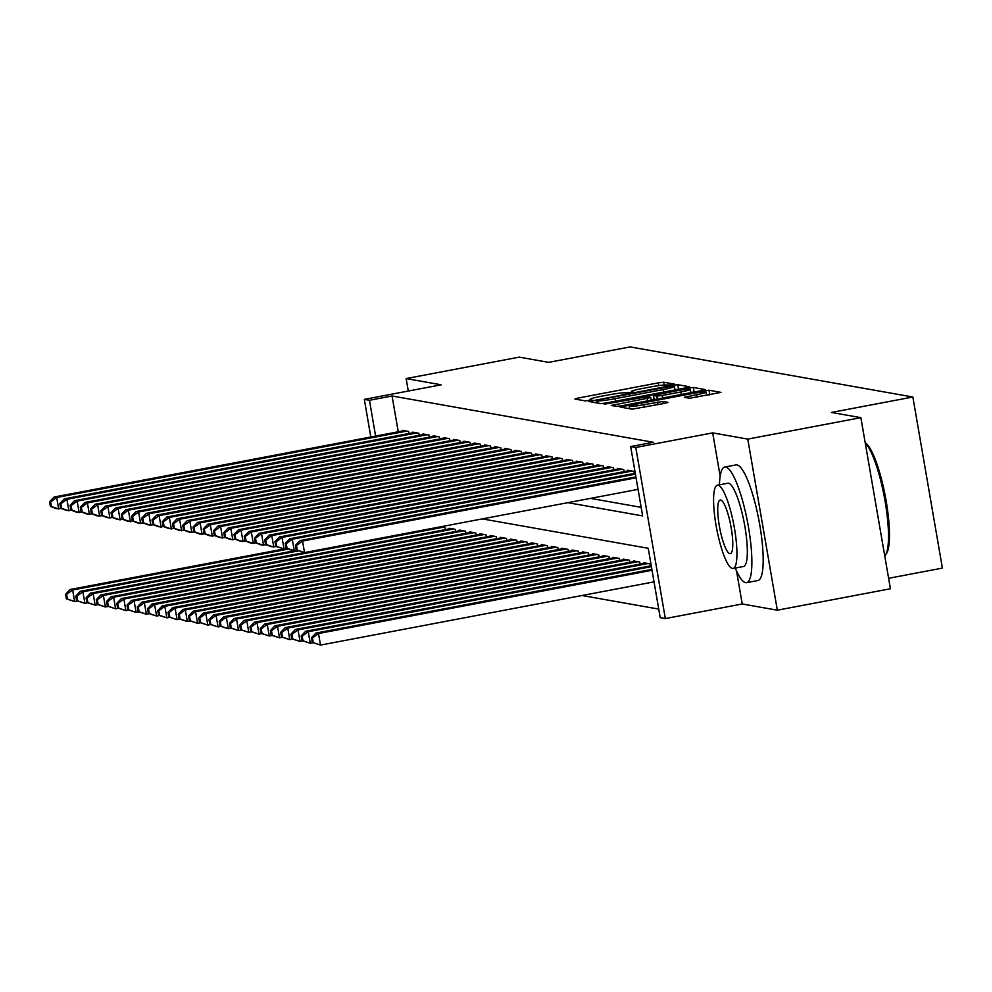<?xml version="1.0" encoding="UTF-8"?>
<svg xmlns="http://www.w3.org/2000/svg" width="992" height="992" viewBox="0 0 992 992"><rect width="100%" height="100%" fill="white"/><g stroke="black" fill="none" stroke-linecap="round" stroke-linejoin="round"><path stroke-width="1.49" d="M671.981 384.809L674.386 384.102L663.698 382.205L658.254 382.875L578.324 398.028L574.889 399.044L585.578 400.929L591.877 399.801L590.414 399.516A14.781 1.128 -9.8 0 1 590.054 399.33A14.781 1.128 -9.8 0 1 601.4 396.242L608.059 394.99A14.781 1.128 -9.8 0 1 625.493 392.857L630.689 392.646L633.169 391.964L631.706 391.679A14.781 1.128 -9.8 0 1 631.346 391.505A14.781 1.128 -9.8 0 1 642.704 388.418L649.363 387.153A14.781 1.128 -9.8 0 1 666.785 385.032L671.981 384.809M689.564 398.263L720.973 392.386L708.995 390.228L703.551 390.898L620.087 407.018L632.053 409.175L664.59 403.372L668.137 402.405L662.941 401.45L644.068 404.662A12.363 0.942 -9.8 0 1 629.201 406.286A12.363 0.942 -9.8 0 1 638.687 403.707L691.312 393.737A12.363 0.942 -9.8 0 1 706.18 392.113A12.363 0.942 -9.8 0 1 696.694 394.692L684.368 397.308L689.564 398.263M860.87 417.657L890.419 588.752L777.331 610.192L747.77 439.096L860.87 417.657L831.42 412.449L912.851 397.011L630.118 346.915L548.688 362.353L519.238 357.132L406.137 378.572L441.229 384.797L364.324 399.367L369.446 400.284L392.063 395.994L653.282 442.271L630.664 446.561L635.785 447.466L665.334 618.562L660.213 617.656L648.235 548.291L482.31 518.89M747.77 439.096L712.69 432.884L635.785 447.466M686.154 387.81L689.589 386.793L677.734 384.698L672.278 385.355L588.814 401.475L600.792 403.632L606.236 402.963L686.154 387.81M693.371 387.463L705.225 389.558L701.79 390.588L621.872 405.74L616.416 406.398L611.233 405.443L647.193 398.338L650.74 397.37L647.255 396.713L604.178 404.203L687.915 388.12L693.371 387.463L694.152 392.038M406.137 378.572L408.295 391.034M408.964 433.516L408.605 431.421L402.467 430.33L402.566 430.974M419.219 435.327L418.847 433.231L412.709 432.152L412.821 432.785M429.462 437.137L429.102 435.054L422.952 433.963L423.063 434.595M439.704 438.96L439.344 436.864L433.194 435.773L433.306 436.418M449.946 440.77L449.587 438.687L443.436 437.596L443.548 438.228M460.189 442.593L459.829 440.498L453.679 439.406L453.79 440.039M470.431 444.404L470.072 442.308L463.921 441.217L464.033 441.862M480.674 446.214L480.314 444.131L474.164 443.04L474.275 443.672M490.916 448.037L490.556 445.941L484.418 444.85L484.518 445.482M501.171 449.847L500.799 447.752L494.661 446.66L494.772 447.305M511.413 451.658L511.054 449.574L504.903 448.483L505.015 449.116M521.656 453.48L521.296 451.385L515.146 450.294L515.257 450.938M531.898 455.291L531.538 453.195L525.388 452.116L525.5 452.749M542.14 457.101L541.781 455.018L535.63 453.927L535.742 454.559M552.383 458.924L552.023 456.828L545.873 455.737L545.984 456.382M562.625 460.734L562.266 458.639L556.115 457.56L556.227 458.192M572.868 462.545L572.508 460.462L566.37 459.37L566.469 460.003M583.122 464.368L582.75 462.272L576.612 461.181L576.724 461.826M593.365 466.178L593.005 464.082L586.855 463.004L586.966 463.636M603.607 468.001L603.248 465.905L597.097 464.814L597.209 465.446M613.85 469.811L613.49 467.716L607.34 466.624L607.451 467.269M624.092 471.622L623.732 469.538L617.582 468.447L617.694 469.08M634.334 473.444L633.975 471.349L627.824 470.258L627.936 470.89M392.063 395.994L398.251 431.793M590.488 498.381L641.167 507.358M582.019 595.51L658.738 609.1M445.433 529.629L445.073 527.533L440.758 526.777M449.277 528.897L449.165 528.265L455.316 529.356L455.675 531.439M459.519 530.708L459.408 530.075L465.558 531.166L465.918 533.262M469.762 532.53L469.662 531.898L475.8 532.977L476.16 535.072M480.016 534.341L479.905 533.708L486.043 534.8L486.402 536.883M490.259 536.164L490.147 535.519L496.285 536.61L496.657 538.706M500.501 537.974L500.39 537.342L506.54 538.42L506.9 540.516M510.744 539.784L510.632 539.152L516.782 540.243L517.142 542.326M520.986 541.607L520.874 540.962L527.025 542.054L527.384 544.149M531.228 543.418L531.117 542.785L537.267 543.864L537.627 545.96M541.471 545.228L541.359 544.596L547.51 545.687L547.869 547.77M551.713 547.051L551.614 546.406L557.752 547.497L558.112 549.593M561.968 548.861L561.856 548.229L567.994 549.32L568.354 551.403M572.21 550.672L572.099 550.039L578.237 551.13L578.609 553.226M582.453 552.494L582.341 551.85L588.492 552.941L588.851 555.036M592.695 554.305L592.584 553.672L598.734 554.764L599.094 556.847M602.938 556.115L602.826 555.483L608.976 556.574L609.336 558.67M613.18 557.938L613.068 557.293L619.219 558.384L619.578 560.48M623.422 559.748L623.311 559.116L629.461 560.207L629.821 562.29M633.665 561.571L633.566 560.926L639.704 562.018L640.063 564.113M643.92 563.382L643.808 562.749L649.946 563.828L650.306 565.924M888.621 578.299L942.4 568.106L912.851 397.011M736.548 571.02L742.239 603.979L777.331 610.192M742.239 603.979L665.334 618.562M567.87 502.671L642.642 515.914L630.664 446.561M369.446 400.284L375.621 436.083M370.822 436.988L364.324 399.367M712.69 432.884L720.155 476.11M678.33 389.298L674.982 389.658M672.613 386.062L598.647 399.826L596.167 400.508L597.705 400.805A14.781 1.128 -9.8 0 0 615.127 398.685L663.09 389.583A14.781 1.128 -9.8 0 0 674.436 386.508A14.781 1.128 -9.8 0 0 674.076 386.322L672.613 386.062M651.174 399.863L654.026 399.33M680.834 391.964A12.363 0.942 -9.8 0 0 690.32 389.385A12.363 0.942 -9.8 0 0 675.453 391.009L653.368 395.486L656.84 396.143L662.296 395.473L680.834 391.964L681.268 394.481M693.966 392.063L690.841 392.386M709.602 394.841L706.701 395.126M286.849 548.44L70.085 589.508L72.652 589.967L74.648 601.524L77.45 600.991M67.394 599.032L74.648 601.524L66.377 598.858L67.394 599.032L66.6 594.419L65.571 594.233L66.377 598.858M66.6 594.419L72.652 589.967L288.449 549.06M65.571 594.233L70.085 589.508M406.819 431.098L56.68 497.476L54.114 497.029L404.252 430.652M61.479 508.512L56.11 508.586L50.394 506.366L51.423 506.552L50.629 501.927L49.6 501.741L50.394 506.366M50.629 501.927L56.68 497.476L58.677 509.045L51.423 506.552M54.114 497.029L49.6 501.741M735.233 568.056A58.838 12.202 -100.7 0 0 745.649 582.664A58.838 12.202 -100.7 0 0 746.616 582.664A58.838 12.202 -100.7 0 0 748.067 524.855A58.838 12.202 -100.7 0 0 725.673 467.058A58.838 12.202 -100.7 0 0 724.706 467.058A58.838 12.202 -100.7 0 0 719.46 484.815M746.616 582.664L757.925 580.518A58.838 12.202 -100.7 0 0 759.376 522.722A58.838 12.202 -100.7 0 0 736.994 464.913A58.838 12.202 -100.7 0 0 736.014 464.913L724.706 467.058M717.365 485.212L727.768 483.24A42.358 8.779 79.3 0 1 728.475 483.24A42.358 8.779 79.3 0 1 744.595 524.867A42.358 8.779 79.3 0 1 743.554 566.482L733.15 568.453A42.358 8.779 -100.7 0 0 734.192 526.839A42.358 8.779 -100.7 0 0 718.072 485.212A42.358 8.779 -100.7 0 0 717.365 485.212A42.358 8.779 -100.7 0 0 716.323 526.839A42.358 8.779 -100.7 0 0 732.443 568.453A42.358 8.779 -100.7 0 0 733.15 568.453M729.889 553.66A27.292 5.654 -100.7 0 0 730.348 553.66A27.292 5.654 -100.7 0 0 731.017 526.839A27.292 5.654 -100.7 0 0 720.626 500.018A27.292 5.654 -100.7 0 0 720.18 500.018A27.292 5.654 -100.7 0 0 719.498 526.839A27.292 5.654 -100.7 0 0 729.889 553.66M884.752 555.929A58.838 12.202 -100.7 0 0 885.534 554.974A58.838 12.202 -100.7 0 0 884.69 498.964A58.838 12.202 -100.7 0 0 865.235 442.953M865.21 442.779L865.669 443.102A57.424 11.904 79.3 0 1 885.335 496.484A57.424 11.904 79.3 0 1 886.563 553.375L885.534 554.974M294.24 550.771L80.327 591.331L82.894 591.778L84.89 603.347L87.693 602.814M77.636 600.854L84.89 603.347L76.62 600.668L77.636 600.854L76.843 596.229L75.814 596.043L76.62 600.668M76.843 596.229L82.894 591.778L298.691 550.87M75.814 596.043L80.327 591.331M304.482 552.594L90.582 593.142L93.136 593.6L95.133 605.157L97.935 604.624M87.891 602.665L95.133 605.157L86.862 602.491L87.891 602.665L87.085 598.04L86.068 597.866L86.862 602.491M87.085 598.04L93.136 593.6L443.275 527.223M86.068 597.866L90.582 593.142M450.963 528.575L100.824 594.952L103.379 595.411L105.375 606.968L108.19 606.434M98.134 604.488L105.375 606.968L97.104 604.302L98.134 604.488L97.328 599.862L96.311 599.676L97.104 604.302M97.328 599.862L103.379 595.411L453.518 529.034M96.311 599.676L100.824 594.952M461.206 530.398L111.067 596.775L113.621 597.221L115.618 608.79L118.432 608.257M108.376 606.298L115.618 608.79L107.347 606.112L108.376 606.298L107.57 601.673L106.553 601.487L107.347 606.112M107.57 601.673L113.621 597.221L463.772 530.844M106.553 601.487L111.067 596.775M417.062 432.921L66.923 499.298L64.356 498.84L414.495 432.462M71.722 510.322L66.352 510.396L60.648 508.189L61.665 508.363L60.872 503.738L59.842 503.564L60.648 508.189M60.872 503.738L66.923 499.298L68.919 510.855L61.665 508.363M64.356 498.84L59.842 503.564M427.304 434.732L77.165 501.109L74.598 500.662L424.737 434.285M81.964 512.145L76.595 512.219L70.891 510L71.908 510.186L71.114 505.56L70.085 505.374L70.891 510M71.114 505.56L77.165 501.109L79.162 512.666L71.908 510.186M74.598 500.662L70.085 505.374M437.546 436.554L87.408 502.919L84.841 502.473L434.992 436.096M92.206 513.955L86.837 514.03L81.133 511.81L82.15 511.996L81.356 507.371L80.327 507.185L81.133 511.81M81.356 507.371L87.408 502.919L89.404 514.488L82.15 511.996M84.841 502.473L80.327 507.185M447.789 438.365L97.65 504.742L95.083 504.283L445.234 437.906M102.449 515.766L97.092 515.852L91.376 513.633L92.405 513.806L91.599 509.181L90.57 509.008L91.376 513.633M91.599 509.181L97.65 504.742L99.646 516.299L92.405 513.806M95.083 504.283L90.57 509.008M471.448 532.208L121.309 598.585L123.864 599.044L125.86 610.601L128.675 610.068M118.618 608.108L125.86 610.601L117.589 607.935L118.618 608.108L117.825 603.483L116.796 603.31L117.589 607.935M117.825 603.483L123.864 599.044L474.015 532.667M116.796 603.31L121.309 598.585M458.031 440.175L107.892 506.552L105.338 506.106L455.477 439.729M112.691 517.588L107.334 517.663L101.618 515.443L102.647 515.629L101.841 511.004L100.824 510.818L101.618 515.443M101.841 511.004L107.892 506.552L109.889 518.122L102.647 515.629M105.338 506.106L100.824 510.818M481.69 534.018L131.552 600.396L134.118 600.854L136.115 612.411L138.917 611.878M128.861 609.931L136.115 612.411L127.832 609.745L128.861 609.931L128.067 605.306L127.038 605.12L127.832 609.745M128.067 605.306L134.118 600.854L484.257 534.477M127.038 605.12L131.552 600.396M468.274 441.998L118.135 508.375L115.58 507.916L465.719 441.539M122.946 519.399L117.577 519.473L111.86 517.254L112.89 517.44L112.084 512.814L111.067 512.641L111.86 517.254M112.084 512.814L118.135 508.375L120.131 519.932L112.89 517.44M115.58 507.916L111.067 512.641M491.933 535.841L141.794 602.218L144.361 602.665L146.357 614.234L149.16 613.701M139.103 611.742L146.357 614.234L138.086 611.556L139.103 611.742L138.31 607.116L137.28 606.93L138.086 611.556M138.31 607.116L144.361 602.665L494.5 536.288M137.28 606.93L141.794 602.218M478.528 443.808L128.377 510.186L125.823 509.727L475.962 443.35M133.188 521.209L127.819 521.296L122.103 519.076L123.132 519.25L122.326 514.637L121.309 514.451L122.103 519.076M122.326 514.637L128.377 510.186L130.374 521.742L123.132 519.25M125.823 509.727L121.309 514.451M502.175 537.652L152.036 604.029L154.603 604.488L156.6 616.044L159.402 615.511M149.346 613.552L156.6 616.044L148.329 613.378L149.346 613.552L148.552 608.927L147.523 608.753L148.329 613.378M148.552 608.927L154.603 604.488L504.742 538.11M147.523 608.753L152.036 604.029M488.771 445.619L138.632 511.996L136.065 511.55L486.204 445.172M143.431 523.032L138.062 523.106L132.345 520.887L133.374 521.073L132.581 516.448L131.552 516.262L132.345 520.887M132.581 516.448L138.632 511.996L140.628 523.565L133.374 521.073M136.065 511.55L131.552 516.262M512.43 539.474L162.279 605.852L164.846 606.298L166.842 617.855L169.644 617.322M159.588 615.375L166.842 617.855L158.571 615.189L159.588 615.375L158.794 610.75L157.765 610.564L158.571 615.189M158.794 610.75L164.846 606.298L514.984 539.921M157.765 610.564L162.279 605.852M499.013 447.442L148.874 513.819L146.308 513.36L496.446 446.983M153.673 524.842L148.304 524.917L142.6 522.71L143.617 522.883L142.823 518.258L141.794 518.084L142.6 522.71M142.823 518.258L148.874 513.819L150.871 525.376L143.617 522.883M146.308 513.36L141.794 518.084M522.672 541.285L172.534 607.662L175.088 608.108L177.084 619.678L179.887 619.144M169.843 617.185L177.084 619.678L168.814 616.999L169.843 617.185L169.037 612.56L168.02 612.374L168.814 616.999M169.037 612.56L175.088 608.108L525.227 541.731M168.02 612.374L172.534 607.662M509.256 449.252L159.117 515.629L156.55 515.17L506.689 448.793M163.916 526.653L158.546 526.74L152.842 524.52L153.859 524.706L153.066 520.081L152.036 519.895L152.842 524.52M153.066 520.081L159.117 515.629L161.113 527.186L153.859 524.706M156.55 515.17L152.036 519.895M532.915 543.095L182.776 609.472L185.33 609.931L187.327 621.488L190.142 620.955M180.085 618.996L187.327 621.488L179.056 618.822L180.085 618.996L179.279 614.37L178.262 614.197L179.056 618.822M179.279 614.37L185.33 609.931L535.469 543.554M178.262 614.197L182.776 609.472M519.498 451.062L169.359 517.44L166.792 516.993L516.944 450.616M174.158 528.476L168.789 528.55L163.085 526.33L164.102 526.516L163.308 521.891L162.279 521.705L163.085 526.33M163.308 521.891L169.359 517.44L171.356 529.009L164.102 526.516M166.792 516.993L162.279 521.705M543.157 544.918L193.018 611.295L195.573 611.742L197.569 623.298L200.384 622.778M190.328 620.818L197.569 623.298L189.298 620.632L190.328 620.818L189.522 616.193L188.505 616.007L189.298 620.632M189.522 616.193L195.573 611.742L545.724 545.364M188.505 616.007L193.018 611.295M529.74 452.885L179.602 519.262L177.035 518.804L527.186 452.426M184.4 530.286L179.044 530.36L173.327 528.153L174.356 528.327L173.55 523.702L172.521 523.528L173.327 528.153M173.55 523.702L179.602 519.262L181.598 530.819L174.356 528.327M177.035 518.804L172.521 523.528M539.983 454.696L189.844 521.073L187.29 520.614L537.428 454.249M194.643 532.096L189.286 532.183L183.57 529.964L184.599 530.15L183.793 525.524L182.776 525.338L183.57 529.964M183.793 525.524L189.844 521.073L191.84 532.63L184.599 530.15M187.29 520.614L182.776 525.338M550.225 456.506L200.086 522.883L197.532 522.437L547.671 456.06M204.898 533.919L199.528 533.994L193.812 531.774L194.841 531.96L194.035 527.335L193.018 527.149L193.812 531.774M194.035 527.335L200.086 522.883L202.083 534.452L194.841 531.96M197.532 522.437L193.018 527.149M553.4 546.728L203.261 613.106L205.815 613.564L207.812 625.121L210.626 624.588M200.57 622.629L207.812 625.121L199.541 622.443L200.57 622.629L199.776 618.004L198.747 617.83L199.541 622.443M199.776 618.004L205.815 613.564L555.966 547.187M198.747 617.83L203.261 613.106M563.642 548.539L213.503 614.916L216.07 615.375L218.066 626.932L220.869 626.398M210.812 624.439L218.066 626.932L209.783 624.266L210.812 624.439L210.019 619.814L208.99 619.64L209.783 624.266M210.019 619.814L216.07 615.375L566.209 548.998M208.99 619.64L213.503 614.916M573.884 550.362L223.746 616.739L226.312 617.185L228.309 628.754L231.111 628.221M221.055 626.262L228.309 628.754L220.038 626.076L221.055 626.262L220.261 621.637L219.232 621.451L220.038 626.076M220.261 621.637L226.312 617.185L576.451 550.808M219.232 621.451L223.746 616.739M560.48 458.329L210.329 524.706L207.774 524.247L557.913 457.87M215.14 535.73L209.771 535.804L204.054 533.597L205.084 533.77L204.278 529.145L203.261 528.972L204.054 533.597M204.278 529.145L210.329 524.706L212.325 536.263L205.084 533.77M207.774 524.247L203.261 528.972M584.127 552.172L233.988 618.549L236.555 619.008L238.551 630.565L241.354 630.032M231.297 628.072L238.551 630.565L230.28 627.886L231.297 628.072L230.504 623.447L229.474 623.274L230.28 627.886M230.504 623.447L236.555 619.008L586.694 552.631M229.474 623.274L233.988 618.549M570.722 460.139L220.584 526.516L218.017 526.07L568.156 459.693M225.382 537.552L220.013 537.627L214.297 535.407L215.326 535.593L214.532 530.968L213.503 530.782L214.297 535.407M214.532 530.968L220.584 526.516L222.58 538.073L215.326 535.593M218.017 526.07L213.503 530.782M594.382 553.982L244.23 620.36L246.797 620.818L248.794 632.375L251.596 631.842M241.54 629.883L248.794 632.375L240.523 629.709L241.54 629.883L240.746 625.27L239.717 625.084L240.523 629.709M240.746 625.27L246.797 620.818L596.936 554.441M239.717 625.084L244.23 620.36M580.965 461.962L230.826 528.327L228.259 527.88L578.398 461.503M235.625 539.363L230.256 539.437L224.552 537.218L225.568 537.404L224.775 532.778L223.746 532.592L224.552 537.218M224.775 532.778L230.826 528.327L232.822 539.896L225.568 537.404M228.259 527.88L223.746 532.592M604.624 555.805L254.485 622.182L257.04 622.629L259.036 634.198L261.838 633.665M251.794 631.706L259.036 634.198L250.765 631.52L251.794 631.706L250.988 627.08L249.972 626.894L250.765 631.52M250.988 627.08L257.04 622.629L607.178 556.252M249.972 626.894L254.485 622.182M591.207 463.772L241.068 530.15L238.502 529.691L588.64 463.314M245.867 541.173L240.498 541.26L234.794 539.04L235.811 539.214L235.017 534.589L233.988 534.415L234.794 539.04M235.017 534.589L241.068 530.15L243.065 541.706L235.811 539.214M238.502 529.691L233.988 534.415M614.866 557.616L264.728 623.993L267.282 624.452L269.278 636.008L272.093 635.475M262.037 633.516L269.278 636.008L261.008 633.342L262.037 633.516L261.231 628.891L260.214 628.717L261.008 633.342M261.231 628.891L267.282 624.452L617.421 558.074M260.214 628.717L264.728 623.993M601.45 465.583L251.311 531.96L248.744 531.514L598.895 465.136M256.11 542.996L250.74 543.07L245.036 540.851L246.053 541.037L245.26 536.412L244.23 536.226L245.036 540.851M245.26 536.412L251.311 531.96L253.307 543.517L246.053 541.037M248.744 531.514L244.23 536.226M625.109 559.426L274.97 625.803L277.524 626.262L279.521 637.819L282.336 637.286M272.279 635.339L279.521 637.819L271.25 635.153L272.279 635.339L271.473 630.714L270.456 630.528L271.25 635.153M271.473 630.714L277.524 626.262L627.676 559.885M270.456 630.528L274.97 625.803M611.692 467.406L261.553 533.783L258.986 533.324L609.138 466.947M266.352 544.806L260.995 544.881L255.279 542.661L256.308 542.847L255.502 538.222L254.473 538.048L255.279 542.661M255.502 538.222L261.553 533.783L263.55 545.34L256.308 542.847M258.986 533.324L254.473 538.048M635.351 561.249L285.212 627.626L287.767 628.072L289.763 639.642L292.578 639.108M282.522 637.149L289.763 639.642L281.492 636.963L282.522 637.149L281.728 632.524L280.699 632.338L281.492 636.963M281.728 632.524L287.767 628.072L637.918 561.695M280.699 632.338L285.212 627.626M621.934 469.216L271.796 535.593L269.241 535.134L619.38 468.757M276.594 546.617L271.238 546.704L265.521 544.484L266.55 544.658L265.744 540.045L264.728 539.859L265.521 544.484M265.744 540.045L271.796 535.593L273.792 547.15L266.55 544.658M269.241 535.134L264.728 539.859M645.594 563.059L295.455 629.436L298.022 629.895L300.018 641.452L302.82 640.919M292.764 638.96L300.018 641.452L291.735 638.786L292.764 638.96L291.97 634.334L290.941 634.161L291.735 638.786M291.97 634.334L298.022 629.895L648.16 563.518M290.941 634.161L295.455 629.436M632.177 471.026L282.038 537.404L279.484 536.957L629.622 470.58M275.987 541.855L282.038 537.404L284.034 548.973L275.764 546.294L276.793 546.48L275.987 541.855L274.97 541.669L275.764 546.294M276.793 546.48L284.034 548.973M279.484 536.957L274.97 541.669M651.248 565.75L305.697 631.247L308.264 631.706L310.26 643.262L313.063 642.729M303.006 640.782L310.26 643.262L301.99 640.596L303.006 640.782L302.213 636.157L301.184 635.971L301.99 640.596M302.213 636.157L308.264 631.706L651.409 566.655M301.184 635.971L305.697 631.247M635.438 474.176L292.28 539.226L289.726 538.768L635.277 473.258M297.092 550.25L291.722 550.324L286.006 548.117L287.035 548.291L286.229 543.666L285.212 543.492L286.006 548.117M286.229 543.666L292.28 539.226L294.277 550.783L287.035 548.291M289.726 538.768L285.212 543.492M651.88 569.383L315.94 633.07L318.506 633.516L320.503 645.085L654.038 581.858M313.249 642.593L320.503 645.085L312.232 642.407L313.249 642.593L312.455 637.968L311.426 637.782L312.232 642.407M312.455 637.968L318.506 633.516L652.042 570.288M311.426 637.782L315.94 633.07M636.058 477.809L302.535 541.037L299.968 540.578L635.909 476.904M638.054 489.366L304.532 552.594L296.248 549.928L297.278 550.114L296.484 545.488L295.455 545.302L296.248 549.928M296.484 545.488L302.535 541.037L304.532 552.594L297.278 550.114M299.968 540.578L295.455 545.302M631.83 392.41L631.706 391.679M590.538 400.235L590.414 399.516M578.621 399.702L578.324 398.028M658.738 385.628L658.254 382.875M664.194 385.032L663.698 382.205M592.646 402.182L592.36 400.508M672.402 386.049L672.278 385.355M678.516 389.261L677.734 384.698M596.651 402.901L596.242 400.545M598.114 403.161L597.705 400.805M615.561 401.202L615.127 398.685M663.524 392.1L663.09 389.583M615.065 406.162L614.78 404.476M647.627 400.855L647.193 398.338M688.113 389.224L687.915 388.12M654.174 399.615L653.48 395.535M657.336 399.007L656.84 396.143M662.73 397.99L662.296 395.473M688.212 398.028L687.915 396.354M697.128 397.209L696.694 394.692M644.502 407.179L644.068 404.662M657.932 404.637L657.498 402.12M663.326 403.608L662.941 401.45M623.918 407.724L623.633 406.05M703.737 391.964L703.551 390.898M709.788 394.804L708.995 390.228M631.52 392.472L631.346 391.505M590.215 400.309L590.054 399.33M596.576 402.888L596.167 400.508M675.031 389.93L674.436 386.508M651.223 400.173L650.74 397.37M690.878 392.658L690.32 389.385M654.075 399.627L653.368 395.486M706.738 395.386L706.18 392.113M629.622 408.741L629.201 406.286"/></g></svg>
